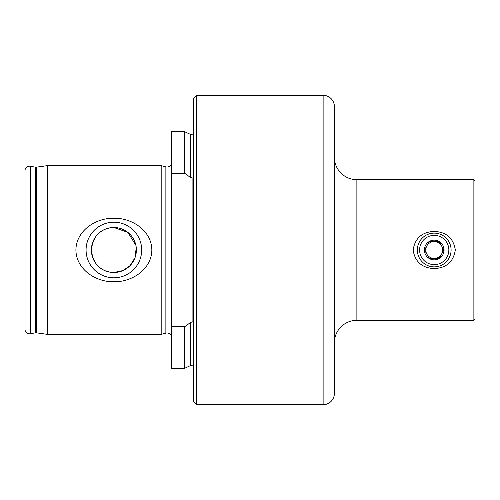 <?xml version="1.0" encoding="UTF-8"?>
<svg xmlns="http://www.w3.org/2000/svg" width="500" height="500" viewBox="0 0 500 500"><rect width="100%" height="100%" fill="white"/><g stroke="black" fill="none" stroke-linecap="round" stroke-linejoin="round"><path stroke-width="0.75" d="M36.281 332.8A2.25 2.25 0 0 0 35.575 332.812L35.575 167.188A2.25 2.25 0 0 0 36.281 167.2L47.5 165.625L47.5 334.375L36.281 332.8L36.281 167.2M171.531 337.469A4.5 4.5 0 0 0 165.869 333.125L165.869 166.875A4.5 4.5 0 0 0 171.531 162.531M193.75 365.4A4.5 4.5 0 0 0 190.444 365.594L184.713 368.269L184.713 326.725L190.444 322.537L192.344 321.863M192.906 321.919L192.906 178.081L190.444 177.463L190.444 134.406A4.5 4.5 0 0 0 193.75 134.6M334.375 393.438L334.375 106.562L334.375 393.438A11.25 11.25 0 0 1 323.125 404.688L196.562 404.688L196.562 95.312L193.75 98.125L193.75 401.875L196.562 404.688M334.375 106.562A11.25 11.25 0 0 0 323.125 95.312L196.562 95.312M334.375 342.812A22.5 22.5 0 0 1 356.875 320.312L473.875 320.312L473.875 179.688L356.875 179.688L356.875 320.312M334.375 157.188A22.5 22.5 0 0 0 356.875 179.688M434.219 268.594C422.025 267.987 414.994 261.806 413.125 250.05C414.975 238.206 422.006 231.994 434.219 231.406C446.406 232.006 453.438 238.181 455.312 249.944C453.494 261.762 446.463 267.981 434.219 268.594M473.875 320.312L475 319.188L475 180.812L473.875 179.688M113.875 222.2A27.8 27.8 0 0 0 86.075 250A27.8 27.8 0 0 0 113.875 277.8A27.8 27.8 0 0 0 141.675 250A27.8 27.8 0 0 0 113.875 222.2M135.856 245.188L127.8 232.325L113.875 227.5A22.5 22.5 0 0 0 91.375 250A22.5 22.5 0 0 0 113.875 272.5L123.05 270.544L130.056 265.631L135 257.738L136.244 247.587M113.875 227.5C100.581 228.238 93.081 235.731 91.375 249.981C93.056 264.244 100.556 271.75 113.875 272.5A22.5 22.5 0 0 0 136.375 250A22.5 22.5 0 0 0 113.875 227.5M113.875 281.762C95.819 282.137 76.225 269.462 75.906 250.037C76.15 230.562 95.906 217.825 113.875 218.238C131.894 217.85 151.519 230.531 151.844 249.931C151.644 269.394 131.888 282.162 113.875 281.762M30.281 166.256A4.5 4.5 0 0 0 25 170.688L25 329.312A4.5 4.5 0 0 0 30.281 333.744L30.281 166.256L35.575 167.188M35.575 332.812L30.281 333.744M165.869 333.125L161.188 334.375L161.188 165.625L47.5 165.625M161.188 334.375L47.5 334.375M165.869 166.875L161.188 165.625M184.713 368.269L171.531 368.269L171.531 131.731L184.713 131.731M190.444 177.463L184.713 173.275L184.713 131.738L190.444 134.406M184.713 173.275L171.531 173.275M184.713 326.725L171.531 326.725M429.35 258.438L434.219 258.438L429.35 258.438L424.475 250L429.35 241.562L439.087 241.562L443.963 250L439.087 258.438L434.219 258.438A8.438 8.438 0 0 0 441.525 245.781A8.438 8.438 0 0 0 434.219 241.562A8.438 8.438 0 0 1 441.525 245.781L439.319 241.962M434.219 240.156A9.844 9.844 0 0 1 444.062 250A9.844 9.844 0 0 1 434.219 259.844A9.844 9.844 0 0 1 424.375 250A9.844 9.844 0 0 1 434.219 240.156M434.219 266.875A16.875 16.875 0 0 1 417.344 250A16.875 16.875 0 0 1 434.219 233.125A16.875 16.875 0 0 1 451.094 250A16.875 16.875 0 0 1 434.219 266.875M434.219 264.625A14.625 14.625 0 0 1 419.594 250A14.625 14.625 0 0 1 434.219 235.375A14.625 14.625 0 0 1 448.844 250A14.625 14.625 0 0 1 434.219 264.625M424.475 250L426.912 254.219A8.438 8.438 0 0 0 434.219 258.438L439.087 258.438L443.963 250L441.525 245.781M439.087 241.562L429.35 241.562L424.706 249.6M426.912 245.781A8.438 8.438 0 0 1 434.219 241.562A8.438 8.438 0 0 0 426.912 254.219L429.119 258.038M434.219 258.438A8.438 8.438 0 0 1 426.912 254.219M190.444 365.594L190.444 322.537M323.125 404.688L323.125 95.312"/></g></svg>
